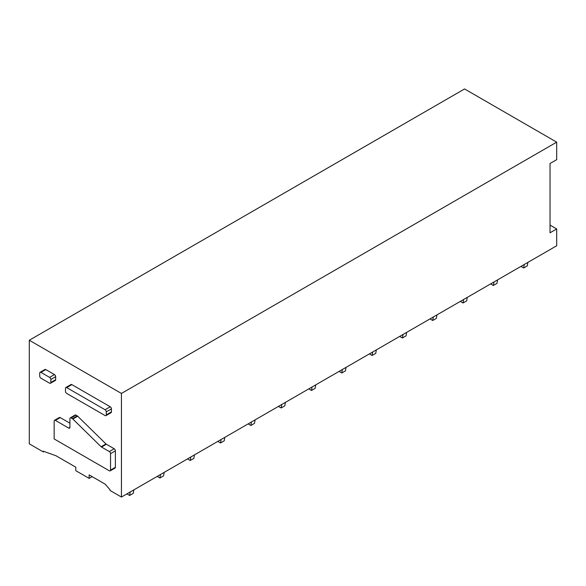 <?xml version="1.0" encoding="UTF-8"?>
<svg xmlns="http://www.w3.org/2000/svg" width="586" height="586" viewBox="0 0 586 586"><rect width="100%" height="100%" fill="white"/><g stroke="black" fill="none" stroke-linecap="round" stroke-linejoin="round"><path stroke-width="0.88" d="M109.318 470.792L54.154 438.943L54.154 421.1A1.714 0.989 60 0 1 54.513 420.308A1.714 0.989 60 0 1 55.37 420.396L68.701 428.095A1.714 0.989 60 0 0 69.558 428.183A1.714 0.989 60 0 0 69.917 427.399L69.917 418.646A1.714 0.989 60 0 1 70.269 417.862A1.714 0.989 60 0 1 71.126 417.95L72.437 418.704A1.721 0.989 60 0 1 72.84 419.012L101.122 446.737A1.721 0.989 60 0 0 101.525 447.045L109.318 451.542A1.714 0.989 60 0 1 110.534 453.645L110.534 470.097A1.714 0.989 60 0 1 110.175 470.88A1.714 0.989 60 0 1 109.318 470.792M101.525 447.045L106.374 444.247L114.167 448.744A1.714 0.989 60 0 1 115.383 450.846L115.383 467.298A1.714 0.989 60 0 1 115.024 468.082L110.175 470.88M54.513 420.308L59.362 417.51A1.714 0.989 60 0 1 60.219 417.598L69.917 423.195M70.269 417.862L75.118 415.064A1.714 0.989 60 0 1 75.975 415.144L77.286 415.906A1.721 0.989 60 0 1 77.689 416.214L105.971 443.939L101.122 446.737M106.374 444.247A1.721 0.989 60 0 1 105.971 443.939M49.605 383.193L40.939 378.19A1.714 0.989 60 0 1 39.723 376.087L39.723 373.077A1.714 0.989 60 0 1 40.082 372.293A1.714 0.989 60 0 1 40.939 372.374L49.605 377.384A1.714 0.989 60 0 1 50.821 379.479L50.821 382.49A1.714 0.989 60 0 1 50.462 383.273A1.714 0.989 60 0 1 49.605 383.193M40.082 372.293L44.932 369.495A1.714 0.989 60 0 1 45.789 369.576L54.454 374.586A1.714 0.989 60 0 1 55.67 376.681L55.67 379.691A1.714 0.989 60 0 1 55.318 380.475L50.462 383.273M121.441 393.448L29.3 340.246L29.3 443.844L43.239 451.894L43.239 451.198L55.97 455.747L75.799 467.188L75.799 470.69L89.131 478.388L89.131 474.887L105.194 484.168L110.043 489.764L110.043 490.467L121.441 497.045L121.441 393.448L556.7 142.156L464.559 88.955L29.3 340.246M65.844 387.514L71.001 384.541A1.714 0.989 60 0 1 71.858 384.628L110.227 406.779A1.714 0.989 60 0 1 111.443 408.882L111.443 411.892A1.714 0.989 60 0 1 111.084 412.676L105.934 415.65A1.714 0.989 60 0 1 105.077 415.569L66.701 393.411A1.714 0.989 60 0 1 65.493 391.309L65.493 388.306A1.714 0.989 60 0 1 65.844 387.514A1.714 0.989 60 0 1 66.701 387.602L105.077 409.753A1.714 0.989 60 0 1 106.286 411.855L106.286 414.866A1.714 0.989 60 0 1 105.934 415.65M550.034 225.105L556.7 228.95L556.7 245.754L121.441 497.045M92.163 476.638L89.131 478.388M43.994 451.462L43.239 451.894M556.7 228.95L550.034 232.803L550.034 163.501L556.7 159.656L556.7 142.156M527.883 262.389L527.297 265.876L523.664 267.978L524.25 264.491M520.932 266.403L523.664 267.978M497.573 279.888L496.987 283.375L493.353 285.477L493.939 281.991M490.621 283.902L493.353 285.477M467.262 297.388L466.676 300.874L463.043 302.977L463.629 299.49M460.31 301.402L463.043 302.977M436.951 314.887L436.372 318.374L432.732 320.476L433.318 316.989M429.999 318.901L432.732 320.476M406.64 332.387L406.061 335.873L402.421 337.976L403.007 334.489M399.689 336.401L402.421 337.976M376.329 349.886L375.751 353.373L372.11 355.475L372.696 351.988M369.385 353.9L372.11 355.475M346.018 367.385L345.44 370.872L341.799 372.974L342.385 369.488M339.074 371.399L341.799 372.974M315.715 384.885L315.129 388.372L311.488 390.474L312.074 386.987M308.763 388.899L311.488 390.474M285.404 402.384L284.818 405.871L281.177 407.973L281.763 404.487M278.453 406.398L281.177 407.973M255.093 419.884L254.507 423.37L250.867 425.473L251.453 421.986M248.142 423.898L250.867 425.473M224.782 437.383L224.196 440.87L220.556 442.972L221.142 439.485M217.831 441.397L220.556 442.972M194.471 454.883L193.885 458.369L190.252 460.471L190.831 456.985M187.52 458.897L190.252 460.471M164.161 472.382L163.575 475.869L159.941 477.971L160.52 474.484M157.209 476.396L159.941 477.971M133.85 489.881L133.264 493.368L129.631 495.47L130.209 491.984M126.898 493.895L129.631 495.47M110.534 470.097L115.383 467.298M115.383 450.846L110.534 453.645M55.37 420.396L60.219 417.598M69.917 427.399L68.701 428.095M71.126 417.95L75.975 415.144M77.286 415.906L72.437 418.704M72.84 419.012L77.689 416.214M114.167 448.744L109.318 451.542M50.821 382.49L55.67 379.691M55.67 376.681L50.821 379.479M40.939 372.374L45.789 369.576M54.454 374.586L49.605 377.384M106.286 411.855L111.443 408.882M105.077 409.753L110.227 406.779M71.858 384.628L66.701 387.602M111.443 411.892L106.286 414.866"/></g></svg>

